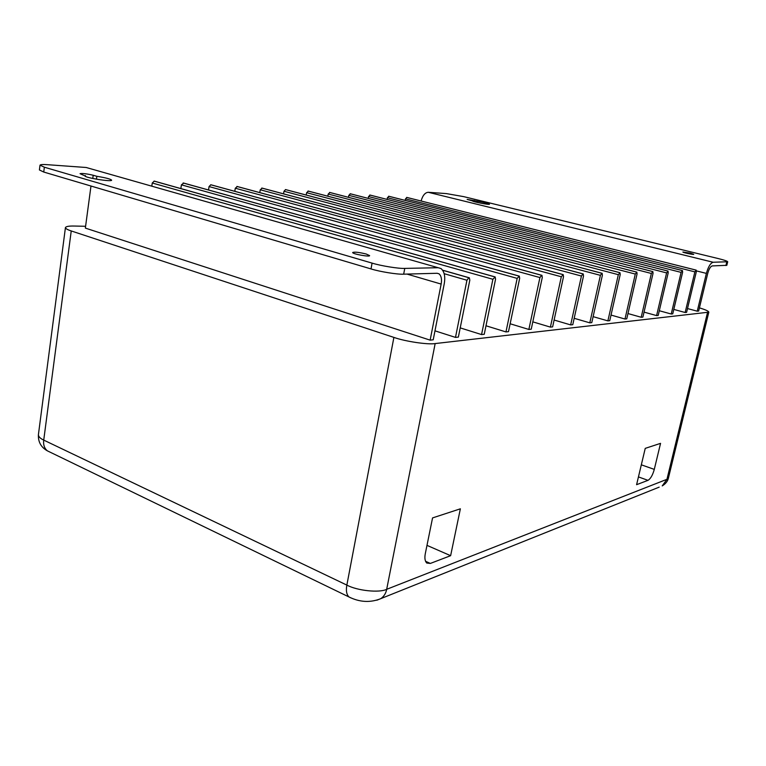 <?xml version="1.0" encoding="UTF-8"?>
<svg xmlns="http://www.w3.org/2000/svg" width="766" height="766" viewBox="0 0 766 766"><rect width="100%" height="100%" fill="white"/><g stroke="black" fill="none" stroke-linecap="round" stroke-linejoin="round"><path stroke-width="1.15" d="M430.358 563.431L426.748 563.048C424.919 561.105 424.45 557.926 425.331 553.512L432.56 517.912L460.366 508.815L450.628 555.685L430.358 563.431L425.532 561.277M450.628 555.685L426.988 545.373M654.288 469.386C652.68 475.14 650.573 478.788 647.988 480.339L636.594 484.687L645.24 448.369L660.551 443.361L654.288 469.386L641.324 464.818M421.089 200.998C422.679 195.464 425.063 192.563 428.251 192.285L446.444 193.606L463.727 196.642L718.249 258.563C724.1 260.009 727.25 261.072 727.7 261.761L713.146 262.25C710.513 263.016 708.263 266.731 706.376 273.395L697.252 311.197L687.504 308.554M690.338 253.144L693.728 254.302C693.977 254.925 682.583 252.579 682.889 252.014L690.338 253.144M477.496 201.228C484.313 202.416 488.306 203.411 489.484 204.196C489.819 205.116 472.344 201.745 472.411 200.893L467.126 199.39L477.496 201.228L477.247 202.435M697.252 311.197L698.64 311.044L707.755 273.347C709 268.914 710.503 266.434 712.256 265.917L726.829 265.314L727.7 261.761M40.014 165.159L39.411 169.956L43.748 172.044L44.351 167.208L40.014 165.159C40.464 164.518 42.982 164.355 47.559 164.7L86.194 167.495L89.517 168.443M43.748 172.044L371.012 268.923C379.735 271.7 397.803 274.592 403.672 274.171L437.127 273.27L439.033 273.826C441.302 275.865 442.011 279.284 441.149 284.081L430.138 340.142L85.352 228.096L90.982 186.023M44.351 167.208L372.075 263.111L371.012 268.923M430.138 340.142L433.211 339.807L444.203 283.966C445.496 276.756 444.443 271.614 441.025 268.55L438.209 267.727L404.764 268.397C398.904 268.77 380.817 265.85 372.075 263.111M366.272 254.034L369.624 255.633C369.94 257.175 352.025 253.939 352.695 252.493C354.572 251.765 359.101 252.282 366.272 254.034M81.809 174.495L80.047 173.681C82.326 173.212 86.711 173.738 93.203 175.251L96.842 176.304C105.794 177.75 110.725 179.043 111.644 180.173C112.028 182.136 84.193 177.655 84.959 175.854L81.809 174.495M96.449 179.187L96.842 176.304M85.352 176.304L85.447 175.558M283.554 193.846L283.985 191.261L285.594 189.585L601.923 273.251L600.41 275.339L589.801 322.84L574.184 318.302M589.801 322.84L591.783 322.62L602.382 275.272L602.133 273.299L285.594 189.585M234.798 191.309L235.286 188.216L237.374 186.55M550.4 327.111L552.631 326.871L563.517 276.689L563.221 274.621L561.306 276.775L550.4 327.111L532.801 321.854M180.853 188.589L181.418 184.836L183.725 183.103M505.962 331.927L508.49 331.649L519.674 278.307L519.3 276.114L517.165 278.393L505.962 331.927L485.998 325.77M387.098 199.409L387.405 197.743L388.937 196.287M671.227 314.012L672.749 313.849L682.602 272.323L682.468 270.59L681.098 272.38L671.227 314.012L659.296 310.737M327.829 196.192L328.202 194.037L329.935 192.496M624.989 319.029L626.76 318.838L637.053 273.998L636.862 272.131L635.292 274.056L624.989 319.029L611.029 315.065M151.812 186.176L152.262 183.007L154.263 181.111L494.817 276.842M481.555 334.57L484.246 334.282L495.564 279.188L495.162 276.938L492.892 279.284L481.555 334.57L460.213 327.886M306.209 195.043L306.611 192.687L308.42 191.107M607.878 320.877L609.755 320.676L620.201 274.611L619.981 272.696L618.334 274.678L607.878 320.877L593.123 316.645M348.473 197.302L348.827 195.33L350.483 193.817M641.199 317.268L642.894 317.086L653.034 273.405L652.862 271.585L651.359 273.472L641.199 317.268L627.976 313.553M405.195 200.405L405.482 198.882L406.957 197.446M685.149 312.509L686.595 312.346L696.313 271.825L696.189 270.12L694.877 271.873L685.149 312.509L673.802 309.416M455.483 337.394L458.365 337.088L469.817 280.136L469.366 277.819L468.782 277.713L466.944 280.241L455.483 337.394L434.973 330.845M208.524 189.978L209.051 186.569L210.88 184.769L541.658 275.272L539.925 277.56L528.866 329.447L510.146 323.769M528.866 329.447L531.24 329.189L542.28 277.474L541.945 275.348L210.88 184.769M259.779 192.601L260.239 189.776L262.221 188.139L583.012 273.883L581.432 276.038L570.67 324.908L554.115 320.035M570.67 324.908L572.777 324.688L583.52 275.961L583.242 273.941L261.915 188.063M368.207 198.375L368.542 196.565L370.131 195.081M656.596 315.602L658.195 315.429L668.201 272.849L668.038 271.078L666.612 272.907L656.596 315.602L644.043 312.116M85.591 226.286L74.58 226.047C69.074 225.903 66.02 226.42 65.436 227.579C65.541 228.594 67.475 229.723 71.238 230.949L393.896 337.404C405.157 341.445 428.07 344.844 435.165 343.57L708.818 312.164C708.655 311.14 705.524 309.713 699.415 307.865M647.988 480.339L638.442 476.912M428.251 192.285L713.146 262.25M726.781 261.982L725.909 265.553M403.672 274.171L404.764 268.397M92.772 178.478L93.203 175.251M474.221 201.649L474.451 200.481M283.985 191.261L600.41 275.339M285.431 189.575L601.789 273.251M561.306 276.775L235.286 188.216M236.857 186.444L562.809 274.563M237.039 186.454L562.962 274.554L237.374 186.54M517.165 278.393L181.418 184.836M183.122 182.978L518.821 276.038M183.323 182.988L518.984 276.028M438.209 267.727L86.194 167.495M407.005 274.084L441.149 284.081M681.098 272.38L387.405 197.743M388.621 196.24L682.228 270.551M388.755 196.24L682.324 270.551M635.292 274.056L328.202 194.037M329.543 192.429L636.565 272.083M329.696 192.438L636.68 272.083M492.892 279.284L152.262 183.007M154.052 181.102L494.635 276.842M154.263 181.111L494.807 276.842M706.376 273.395L696.428 270.896M618.334 274.678L306.611 192.687M308.009 191.031L619.656 272.648M308.162 191.04L619.78 272.648M651.359 273.472L348.827 195.33M350.119 193.75L652.584 271.547M350.263 193.76L652.699 271.547M694.877 271.873L405.482 198.882M406.65 197.398L695.968 270.092M406.784 197.408L696.064 270.092M466.944 280.241L444.194 273.701M442.719 270.274L468.782 277.713M442.671 270.197L468.974 277.704L442.662 270.197M539.925 277.56L209.051 186.569M210.688 184.759L541.505 275.272M581.432 276.038L260.239 189.776M261.742 188.053L582.869 273.883M666.612 272.907L368.542 196.565M369.796 195.024L667.78 271.04M369.93 195.033L667.885 271.04M707.458 312.729L666.947 479.305L662.226 485.912C665.702 483.777 667.78 481.125 668.45 477.955L666.947 479.305L386.686 589.313C379.39 593.037 357.291 590.739 346.854 585.1C345.849 590.5 346.529 594.445 348.903 596.925L351.039 597.959M393.896 337.404L346.854 585.1L43.729 440.105C43.145 444.692 44.351 448.273 47.348 450.829L49.924 452.074M376.843 600.218L659.181 487.138M71.238 230.949L43.729 440.105C40.167 438.43 38.396 436.601 38.415 434.628C38.022 441.858 40.991 447.248 47.348 450.829L348.903 596.925C359.666 602.277 370.304 602.861 380.817 598.658C383.967 596.427 385.92 593.305 386.686 589.313L435.165 343.57M518.994 276.028L183.716 183.103M439.033 273.826L437.127 273.27M38.415 434.628L65.436 227.579M668.45 477.955L708.818 312.164"/></g></svg>
